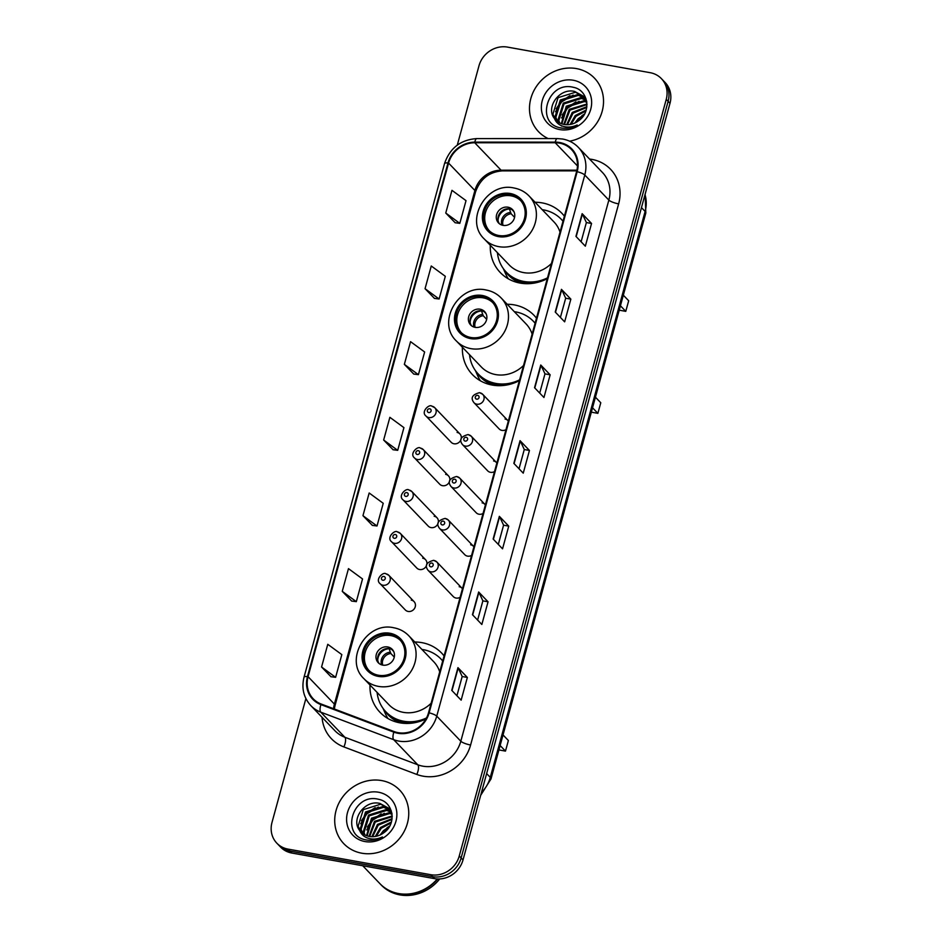 <?xml version="1.0" encoding="UTF-8"?>
<svg xmlns="http://www.w3.org/2000/svg" width="942" height="942" viewBox="0 0 942 942"><rect width="100%" height="100%" fill="white"/><g stroke="black" fill="none" stroke-linecap="round" stroke-linejoin="round"><path stroke-width="1.41" d="M444.082 655.915A42.743 38.763 -43.8 0 0 441.692 653.147A42.743 38.763 -43.8 0 0 421.816 642.632A42.743 38.763 -43.8 0 0 414.81 642.02M370.006 685.011A42.743 38.763 -43.8 0 0 380.015 712.329A42.743 38.763 -43.8 0 0 399.879 722.832A42.743 38.763 -43.8 0 0 425.972 718.923M536.481 318.16A42.743 38.763 -43.8 0 0 534.09 315.393A42.743 38.763 -43.8 0 0 514.214 304.878A42.743 38.763 -43.8 0 0 507.208 304.266M462.404 347.257A42.743 38.763 -43.8 0 0 472.413 374.575A42.743 38.763 -43.8 0 0 492.277 385.078A42.743 38.763 -43.8 0 0 519.383 380.65M564.388 216.165A42.743 38.763 -43.8 0 0 561.985 213.398A42.743 38.763 -43.8 0 0 542.121 202.883A42.743 38.763 -43.8 0 0 535.103 202.271M490.299 245.261A42.743 38.763 -43.8 0 0 500.308 272.579A42.743 38.763 -43.8 0 0 520.184 283.095A42.743 38.763 -43.8 0 0 547.29 278.655M431.954 406.214A6.052 5.487 136.2 0 1 435.298 414.48A6.052 5.487 136.2 0 1 426.043 416.081L451.194 442.293A6.052 5.487 -43.8 0 0 461.038 439.408M420.485 448.133A6.052 5.487 136.2 0 1 423.829 456.399A6.052 5.487 136.2 0 1 414.574 458L439.726 484.212A6.052 5.487 -43.8 0 0 449.57 481.327M409.016 490.052A6.052 5.487 136.2 0 1 412.361 498.318A6.052 5.487 136.2 0 1 403.105 499.919L428.257 526.131A6.052 5.487 -43.8 0 0 438.101 523.234M397.559 531.971A6.052 5.487 136.2 0 1 400.892 540.237A6.052 5.487 136.2 0 1 391.637 541.827L416.788 568.038A6.052 5.487 -43.8 0 0 426.632 565.153M386.09 573.89A6.052 5.487 136.2 0 1 389.423 582.144A6.052 5.487 136.2 0 1 380.168 583.746L405.319 609.957A6.052 5.487 -43.8 0 0 414.574 608.355A6.052 5.487 -43.8 0 0 411.242 600.101M434.026 560.502A6.052 5.487 136.2 0 1 437.371 568.756A6.052 5.487 136.2 0 1 428.115 570.357L453.267 596.569A6.052 5.487 -43.8 0 0 460.108 597.322M445.495 518.583A6.052 5.487 136.2 0 1 448.839 526.837A6.052 5.487 136.2 0 1 439.584 528.438L464.736 554.65A6.052 5.487 -43.8 0 0 471.577 555.403M479.902 392.826A6.052 5.487 136.2 0 1 483.234 401.092A6.052 5.487 136.2 0 1 473.979 402.693L499.13 428.904A6.052 5.487 -43.8 0 0 505.984 429.658M468.433 434.745A6.052 5.487 136.2 0 1 471.765 443.011A6.052 5.487 136.2 0 1 462.51 444.612L487.662 470.823A6.052 5.487 -43.8 0 0 494.515 471.577M456.964 476.664A6.052 5.487 136.2 0 1 460.297 484.93A6.052 5.487 136.2 0 1 451.041 486.519L476.193 512.742A6.052 5.487 -43.8 0 0 483.046 513.484M461.215 438.725A6.052 5.487 -43.8 0 0 457.106 432.437M449.758 480.644A6.052 5.487 -43.8 0 0 445.637 474.344M438.289 522.563A6.052 5.487 -43.8 0 0 434.18 516.263M426.82 564.47A6.052 5.487 -43.8 0 0 422.711 558.182M462.451 588.762A6.052 5.487 -43.8 0 0 459.178 586.713M473.92 546.843A6.052 5.487 -43.8 0 0 470.647 544.794M508.327 421.086A6.052 5.487 -43.8 0 0 505.053 419.037M496.858 463.005A6.052 5.487 -43.8 0 0 493.584 460.956M485.389 504.924A6.052 5.487 -43.8 0 0 482.116 502.875M305.891 698.552L272.002 822.425A24.186 21.937 -43.8 0 0 276.83 843.172L280.598 847.093A24.186 21.937 -43.8 0 0 291.843 853.04L434.509 878.627A24.186 21.937 -43.8 0 0 463.017 859.928L669.997 103.302A24.186 21.937 -43.8 0 0 665.17 82.555L663.286 80.6A24.186 21.937 -43.8 0 1 668.125 101.347A24.186 21.937 -43.8 0 0 663.286 80.6L661.402 78.633A24.186 21.937 -43.8 0 0 650.157 72.687L507.491 47.1A24.186 21.937 -43.8 0 0 478.983 65.799L457.282 145.139M276.83 843.172A24.186 21.937 -43.8 0 0 288.087 849.119L430.753 874.706A24.186 21.937 -43.8 0 0 459.249 856.007L461.133 857.962L668.125 101.347L461.133 857.962A24.186 21.937 -43.8 0 1 432.625 876.661A24.186 21.937 -43.8 0 0 461.133 857.962L463.017 859.928M288.087 849.119L289.959 851.073L432.625 876.661L289.959 851.073A24.186 21.937 -43.8 0 1 278.714 845.127A24.186 21.937 -43.8 0 0 289.959 851.073L291.843 853.04M576.445 68.589A38.704 35.113 -43.8 0 0 535.197 88.348A38.704 35.113 -43.8 0 0 538.577 131.715A38.704 35.113 -43.8 0 0 548.162 138.568A38.704 35.113 -43.8 0 1 538.577 131.715A38.704 35.113 -43.8 0 1 535.197 88.348A38.704 35.113 -43.8 0 1 576.445 68.589A38.704 35.113 -43.8 0 1 594.437 78.115A38.704 35.113 -43.8 0 0 576.445 68.589M381.663 780.577A38.704 35.113 -43.8 0 0 340.427 800.335A38.704 35.113 -43.8 0 0 343.806 843.691A38.704 35.113 -43.8 0 0 361.799 853.205A38.704 35.113 -43.8 0 0 403.035 833.458A38.704 35.113 -43.8 0 0 399.655 790.091A38.704 35.113 -43.8 0 0 381.663 780.577A38.704 35.113 -43.8 0 0 340.427 800.335A38.704 35.113 -43.8 0 0 343.806 843.691A38.704 35.113 -43.8 0 0 361.799 853.205A38.704 35.113 -43.8 0 0 403.035 833.458A38.704 35.113 -43.8 0 0 399.655 790.091A38.704 35.113 -43.8 0 0 381.663 780.577M559.43 143.113A25.799 23.409 136.2 0 1 571.417 149.46A25.799 23.409 136.2 0 1 576.586 171.585L428.539 712.729A25.799 23.409 136.2 0 1 394.109 731.557L321.198 704.039A25.799 23.409 136.2 0 1 313.227 698.799A25.799 23.409 136.2 0 1 308.069 676.674L448.569 163.072A25.799 23.409 136.2 0 1 474.744 142.76L555.191 142.737A25.799 23.409 136.2 0 1 559.43 143.113M559.595 142.501A26.447 23.986 -43.8 0 0 555.262 142.124L474.803 142.136A26.447 23.986 -43.8 0 0 447.98 162.966L307.469 676.568A26.447 23.986 -43.8 0 0 320.928 704.616L393.85 732.146A26.447 23.986 -43.8 0 0 429.14 712.835L577.175 171.691A26.447 23.986 -43.8 0 0 559.595 142.501M451.748 690.356L461.144 700.153L467.362 677.451L457.953 667.654L451.748 690.356M456.917 695.749L462.181 676.486L458.189 667.984A6.453 1.495 -164.7 0 0 457.953 667.654M462.181 676.521L467.362 677.451M472.448 614.69L481.845 624.487L488.05 601.797L478.654 591.988L472.448 614.69M477.618 620.083L482.881 600.819L478.889 592.318A6.453 1.495 -164.7 0 0 478.654 591.988M482.869 600.866L488.05 601.797M493.137 539.024L502.545 548.833L508.751 526.131L499.354 516.334L493.137 539.024M498.318 544.417L503.581 525.165L499.59 516.652A6.453 1.495 -164.7 0 0 499.354 516.334M503.57 525.2L508.751 526.131M575.939 236.383L585.335 246.18L591.552 223.478L582.144 213.681L575.939 236.383M581.108 241.776L586.383 222.512L582.38 214.011A6.453 1.495 -164.7 0 0 582.144 213.681M586.371 222.547L591.552 223.478M555.238 312.038L564.647 321.846L570.852 299.144L561.444 289.347L555.238 312.038M560.408 317.43L565.683 298.178L561.679 289.665A6.453 1.495 -164.7 0 0 561.444 289.347M565.671 298.214L570.852 299.144M534.538 387.704L543.946 397.5L550.152 374.81L540.743 365.001L534.538 387.704M539.707 393.097L544.982 373.833L540.991 365.331A6.453 1.495 -164.7 0 0 540.743 365.001M544.971 373.88L550.152 374.81M513.837 463.37L523.246 473.167L529.451 450.464L520.055 440.668L513.837 463.37M519.018 468.763L524.282 449.499L520.29 440.997A6.453 1.495 -164.7 0 0 520.055 440.668M524.27 449.534L529.451 450.464M569.616 141.182A38.704 35.113 -43.8 0 0 600.819 115.383A38.704 35.113 -43.8 0 0 594.437 78.115A38.704 35.113 -43.8 0 1 600.819 115.383A38.704 35.113 -43.8 0 1 569.616 141.182M459.249 856.007L666.241 99.381A24.186 21.937 -43.8 0 0 661.402 78.633M342.252 591.341L356.323 601.655L362.529 578.953L348.469 568.638L342.252 591.341L351.684 601.055M321.563 667.007L335.623 677.322L341.828 654.619L327.769 644.304L321.563 667.007L330.983 676.721M404.353 364.354L418.413 374.669L424.63 351.967L410.559 341.663L404.353 364.354L413.773 374.068M425.054 288.699L439.113 299.003L445.319 276.312L431.259 265.997L425.054 288.699L434.474 298.414M445.754 213.033L459.814 223.348L466.019 200.646L451.96 190.331L445.754 213.033L455.174 222.748M362.953 515.686L377.012 525.989L383.229 503.299L369.17 492.984L362.953 515.686L372.384 525.4M383.653 440.02L397.712 450.335L403.93 427.633L389.87 417.318L383.653 440.02L393.085 449.734M397.712 450.335L392.967 449.723M418.413 374.669L413.668 374.056M439.113 299.003L434.356 298.39M459.814 223.348L455.057 222.736M377.012 525.989L372.267 525.377M356.323 601.655L351.566 601.043M335.623 677.322L330.866 676.709M584.535 114.006A26.294 23.844 -43.8 0 0 581.744 115.866M574.914 122.978L578.211 118.668L584.228 114.559M576.798 121.977L583.086 116.29M570.098 124.485L575.221 115.56L586.195 110.002M571.111 124.285L575.974 116.337L585.889 110.968M566.637 124.721L572.241 112.439L586.866 106.681M567.425 124.733L572.983 113.228L586.76 107.447M563.775 124.391L569.251 109.331L586.972 103.985M564.446 124.509L569.992 110.108L586.984 104.609M561.338 123.685L566.272 106.222L583.651 100.794L586.76 101.736M561.915 123.885L567.013 106.999L584.393 101.571L586.842 102.254M561.62 126.146L561.091 125.557M559.195 122.684L558.1 119.693L563.281 103.114L580.661 97.685L586.018 99.746M559.701 122.955L558.853 120.47L564.023 103.891L581.414 98.463L586.277 100.241M557.311 121.436L555.121 116.584L560.302 100.005L577.682 94.577L584.841 97.897M557.758 121.765L555.862 117.361L561.043 100.782L578.423 95.354L585.147 98.333M554.485 118.539A18.228 16.532 -43.8 0 0 555.709 119.987A18.228 16.532 -43.8 0 0 564.176 124.462A18.228 16.532 -43.8 0 0 578.482 120.847C591.917 112.039 588.314 89.985 573.454 87.335C547.714 80.411 535.021 122.79 559.889 127.723L561.138 127.982C566.672 128.913 572.018 127.912 577.187 124.992C572.194 127.252 567.367 127.653 562.692 126.193C558.736 124.839 555.992 122.295 554.485 118.539C545.288 107.682 559.418 87.465 574.691 91.468L583.451 96.237L586.63 101.018M556.063 120.341L552.883 114.253L558.053 97.662L575.444 92.245L583.816 96.637M585.253 98.239L586.112 99.028M573.254 80.247A26.294 23.844 -43.8 0 0 542.274 100.57A26.294 23.844 -43.8 0 0 559.76 129.584A26.294 23.844 -43.8 0 0 590.74 109.26A26.294 23.844 -43.8 0 0 573.254 80.247M555.544 111.733L561.62 101.854L573.172 95.083M561.514 117.95L567.59 108.083L579.142 101.3M556.157 108.813L561.244 101.465L569.981 95.637M562.127 115.03L567.214 107.694L575.951 101.866M509.94 194.629A21.772 19.747 -43.8 0 0 486.743 205.745A21.772 19.747 -43.8 0 0 488.639 230.131A21.772 19.747 -43.8 0 0 498.765 235.488A21.772 19.747 -43.8 0 0 521.962 224.373A21.772 19.747 -43.8 0 0 520.066 199.987A21.772 19.747 -43.8 0 0 509.94 194.629M520.632 200.611A21.772 19.747 -43.8 0 0 511.117 195.854A21.772 19.747 -43.8 0 0 488.156 206.569A21.772 19.747 -43.8 0 0 489.251 230.731M497.423 252.68A38.139 34.595 -43.8 0 0 506.219 272.085L507.385 273.321A38.139 34.595 -43.8 0 0 525.118 282.694A38.139 34.595 -43.8 0 0 533.867 283.165M563.022 221.135A38.139 34.595 -43.8 0 0 562.433 220.499L561.255 219.274A38.139 34.595 -43.8 0 0 543.522 209.889A38.139 34.595 -43.8 0 0 542.227 209.689M506.219 272.085A38.139 34.595 -43.8 0 0 523.94 281.47A38.139 34.595 -43.8 0 0 547.514 277.843M562.998 221.24A38.139 34.595 -43.8 0 0 561.255 219.274M560.019 232.121A31.051 28.154 -43.8 0 0 554.026 221.982L529.11 196.018A31.051 28.154 136.2 0 1 531.818 230.79A31.051 28.154 136.2 0 1 498.73 246.639A31.051 28.154 136.2 0 1 484.306 239.009L509.222 264.973A31.051 28.154 -43.8 0 0 523.646 272.603A31.051 28.154 -43.8 0 0 551.447 263.477M619.235 310.177L625.771 311.355L628.679 300.757L623.333 295.199M625.771 311.355L620.437 305.785M508.009 207.205A9.679 8.772 -43.8 0 0 497.706 212.15A9.679 8.772 -43.8 0 0 498.542 222.983A9.679 8.772 -43.8 0 0 503.04 225.362A9.679 8.772 -43.8 0 0 513.355 220.428A9.679 8.772 -43.8 0 0 512.507 209.583A9.679 8.772 -43.8 0 0 508.009 207.205M513.272 210.502A9.679 8.772 -43.8 0 0 509.657 208.924A9.679 8.772 -43.8 0 0 499.696 213.316A9.679 8.772 -43.8 0 0 499.437 223.784M508.291 278.797A41.931 38.033 136.2 0 1 505.689 273.957L503.311 268.588M512.059 209.736L513.991 211.75M498.035 220.31A11.292 10.244 136.2 0 1 509.422 208.971L509.445 208.888M514.579 217.343L511.129 213.763L509.422 208.971M362.741 865.757L379.897 883.631A40.318 36.573 -43.8 0 0 398.643 893.558A40.318 36.573 -43.8 0 0 437.3 878.945M380.015 883.761A40.318 36.573 -43.8 0 0 380.132 883.879A40.318 36.573 -43.8 0 0 398.878 893.793A40.318 36.573 -43.8 0 0 437.724 878.957M380.132 883.879L381.192 884.985A40.318 36.573 -43.8 0 0 399.938 894.9A40.318 36.573 -43.8 0 0 439.702 878.945M389.764 825.981A26.294 23.844 -43.8 0 0 386.974 827.841M380.144 834.965L383.429 830.644L389.446 826.534M382.028 833.964L388.316 828.265M375.316 836.461L380.45 827.535L391.425 821.977M376.341 836.261L381.192 828.312L391.107 822.943M371.855 836.696L377.459 824.427L392.084 818.669M372.655 836.708L378.213 825.204L391.978 819.422M369.005 836.366L374.48 821.318L392.202 815.96M369.676 836.496L375.222 822.095L392.202 816.596M366.556 835.66L371.489 818.198L388.869 812.781L391.99 813.723M367.133 835.872L372.231 818.975L389.623 813.558L392.06 814.241M364.413 834.671L363.329 831.68L368.51 815.089L385.89 809.673L391.236 811.733M364.931 834.942L364.071 832.457L369.252 815.866L386.632 810.45L391.495 812.228M362.54 833.411L360.339 828.571L365.52 811.98L382.899 806.552L390.059 809.873M362.988 833.752L361.092 829.349L366.261 812.758L383.653 807.329L390.377 810.32M359.703 830.514A18.228 16.532 -43.8 0 0 360.927 831.963A18.228 16.532 -43.8 0 0 369.405 836.449A18.228 16.532 -43.8 0 0 383.712 832.822C397.147 824.014 393.544 801.972 378.684 799.322C352.944 792.399 340.25 834.765 365.119 839.699L366.367 839.958C371.89 840.888 377.236 839.887 382.417 836.967C377.424 839.24 372.596 839.64 367.91 838.168C363.953 836.826 361.222 834.271 359.703 830.514C350.506 819.658 364.648 799.44 379.92 803.444L388.669 808.212L391.86 812.993M361.292 832.328L358.101 826.228L363.282 809.649L380.662 804.221L389.034 808.613M390.483 810.214L391.342 811.003M378.484 792.222A26.294 23.844 -43.8 0 0 347.504 812.546A26.294 23.844 -43.8 0 0 364.978 841.559A26.294 23.844 -43.8 0 0 395.958 821.236A26.294 23.844 -43.8 0 0 378.484 792.222M360.762 823.708L366.85 813.841L378.39 807.058M366.732 829.937L372.82 820.058L384.36 813.276M361.387 820.788L366.473 813.452L375.21 807.624M367.356 827.017L372.443 819.67L381.18 813.841M482.045 296.624A21.772 19.747 -43.8 0 0 458.836 307.74A21.772 19.747 -43.8 0 0 460.744 332.126A21.772 19.747 -43.8 0 0 470.859 337.483A21.772 19.747 -43.8 0 0 494.067 326.368A21.772 19.747 -43.8 0 0 492.16 301.982A21.772 19.747 -43.8 0 0 482.045 296.624M492.737 302.606A21.772 19.747 -43.8 0 0 483.211 297.849A21.772 19.747 -43.8 0 0 460.261 308.564A21.772 19.747 -43.8 0 0 461.344 332.726M469.516 354.663A38.139 34.595 -43.8 0 0 478.312 374.08L479.49 375.305A38.139 34.595 -43.8 0 0 497.223 384.689A38.139 34.595 -43.8 0 0 505.96 385.148M535.127 323.13A38.139 34.595 -43.8 0 0 534.526 322.494L533.36 321.269A38.139 34.595 -43.8 0 0 515.627 311.884A38.139 34.595 -43.8 0 0 514.32 311.684M478.312 374.08A38.139 34.595 -43.8 0 0 496.045 383.465A38.139 34.595 -43.8 0 0 519.607 379.826M535.091 323.236A38.139 34.595 -43.8 0 0 533.36 321.269M532.124 334.116A31.051 28.154 -43.8 0 0 526.119 323.977L501.203 298.013A31.051 28.154 136.2 0 1 503.911 332.785A31.051 28.154 136.2 0 1 470.835 348.634A31.051 28.154 136.2 0 1 456.399 340.992L481.315 366.968A31.051 28.154 -43.8 0 0 495.751 374.598A31.051 28.154 -43.8 0 0 523.54 365.472M591.329 412.172L597.876 413.35L600.772 402.752L595.426 397.183M597.876 413.35L592.53 407.78M480.114 309.2A9.679 8.772 -43.8 0 0 469.799 314.133A9.679 8.772 -43.8 0 0 470.647 324.978A9.679 8.772 -43.8 0 0 475.145 327.357A9.679 8.772 -43.8 0 0 485.448 322.423A9.679 8.772 -43.8 0 0 484.612 311.578A9.679 8.772 -43.8 0 0 480.114 309.2M485.365 312.497A9.679 8.772 -43.8 0 0 481.751 310.919A9.679 8.772 -43.8 0 0 471.801 315.299A9.679 8.772 -43.8 0 0 471.53 325.779M480.385 380.792A41.931 38.033 136.2 0 1 477.782 375.952L475.416 370.583M484.153 311.731L486.084 313.733M470.129 322.305A11.292 10.244 136.2 0 1 481.515 310.966L481.539 310.884M486.673 319.338L483.234 315.747L481.515 310.966M389.635 634.378A21.772 19.747 -43.8 0 0 366.438 645.494A21.772 19.747 -43.8 0 0 368.346 669.88A21.772 19.747 -43.8 0 0 378.46 675.237A21.772 19.747 -43.8 0 0 401.657 664.122A21.772 19.747 -43.8 0 0 399.761 639.736A21.772 19.747 -43.8 0 0 389.635 634.378M400.338 640.36A21.772 19.747 -43.8 0 0 390.812 635.603A21.772 19.747 -43.8 0 0 367.863 646.318A21.772 19.747 -43.8 0 0 368.946 670.48M377.118 692.429A38.139 34.595 -43.8 0 0 385.914 711.834L387.091 713.059A38.139 34.595 -43.8 0 0 404.825 722.443A38.139 34.595 -43.8 0 0 413.562 722.914M442.728 660.884A38.139 34.595 -43.8 0 0 442.128 660.248L440.962 659.023A38.139 34.595 -43.8 0 0 423.229 649.639A38.139 34.595 -43.8 0 0 421.922 649.438M385.914 711.834A38.139 34.595 -43.8 0 0 403.647 721.219A38.139 34.595 -43.8 0 0 426.514 717.934M442.693 660.99A38.139 34.595 -43.8 0 0 440.962 659.023M439.714 671.87A31.051 28.154 -43.8 0 0 433.72 661.731L408.804 635.768A31.051 28.154 136.2 0 1 411.513 670.539A31.051 28.154 136.2 0 1 378.437 686.388A31.051 28.154 136.2 0 1 364.001 678.758L388.916 704.722A31.051 28.154 -43.8 0 0 403.353 712.352A31.051 28.154 -43.8 0 0 431.142 703.227M498.93 749.926L505.477 751.104L508.374 740.506L503.028 734.937M505.477 751.104L500.131 745.534M387.715 646.954A9.679 8.772 -43.8 0 0 377.401 651.888A9.679 8.772 -43.8 0 0 378.248 662.732A9.679 8.772 -43.8 0 0 382.746 665.111A9.679 8.772 -43.8 0 0 393.05 660.177A9.679 8.772 -43.8 0 0 392.213 649.332A9.679 8.772 -43.8 0 0 387.715 646.954M392.967 650.251A9.679 8.772 -43.8 0 0 389.352 648.673A9.679 8.772 -43.8 0 0 379.402 653.053A9.679 8.772 -43.8 0 0 379.131 663.533M387.986 718.546A41.931 38.033 136.2 0 1 385.384 713.706L383.017 708.337M391.754 649.485L393.685 651.487M377.73 660.059A11.292 10.244 136.2 0 1 389.117 648.72L389.14 648.638M394.274 657.092L390.836 653.501L389.117 648.72M481.444 792.552A32.252 29.261 -43.8 0 0 490.287 777.374L645.117 211.432A32.252 29.261 -43.8 0 0 645.011 194.653M641.467 207.617L645.117 211.432A16.132 3.733 15.3 0 1 645.812 213.022L490.982 778.975A16.132 3.733 15.3 0 0 490.287 777.374L486.637 773.57M669.997 103.302L666.241 99.381M434.509 878.627L430.753 874.706M589.562 159.045A40.318 36.573 136.2 0 1 618.635 203.872L470.6 745.004A8.066 1.872 15.3 0 1 460.815 741.224L608.85 200.093A32.252 29.261 -43.8 0 0 602.409 172.433L578.329 147.341A32.252 29.261 136.2 0 1 584.782 175.012A8.066 1.872 -164.7 0 0 577.175 171.691M470.6 745.004A40.318 36.573 136.2 0 1 423.099 776.173A40.318 36.573 136.2 0 1 416.8 774.442L343.877 746.924A40.318 36.573 136.2 0 1 322.058 717.321M422.817 766.164A32.252 29.261 -43.8 0 0 460.815 741.224L436.747 716.144A32.252 29.261 136.2 0 1 393.709 739.694L320.786 712.164A32.252 29.261 136.2 0 1 310.825 705.617L334.905 730.709A32.252 29.261 -43.8 0 0 344.854 737.256L417.777 764.774A32.252 29.261 -43.8 0 0 422.817 766.164M578.329 147.341C574.055 142.948 568.838 140.181 562.692 139.039L557.299 138.568A8.066 2.461 90 0 0 555.262 142.124M557.299 138.568L476.852 138.58C460.685 139.699 449.911 148.024 444.542 163.567A8.066 1.872 15.3 0 1 447.98 162.966M307.469 676.568A8.066 1.872 -164.7 0 0 304.03 677.168C301.358 688.119 303.618 697.61 310.825 705.617M320.928 704.616A8.066 3.12 110.7 0 0 320.786 712.164L344.854 737.256A8.066 3.12 -69.3 0 1 343.877 746.924M476.852 138.58A8.066 2.461 90 0 0 474.803 142.136M393.85 732.146A8.066 3.12 110.7 0 0 393.709 739.694L417.777 764.774A8.066 3.12 -69.3 0 1 416.8 774.442M429.14 712.835A8.066 1.872 15.3 0 1 436.747 716.144L584.782 175.012L608.85 200.093A8.066 1.872 15.3 0 0 618.635 203.872M308.069 676.674L334.398 704.11A25.799 23.409 -43.8 0 0 333.574 708.714M555.191 142.737L577.47 165.945M474.744 142.76L501.073 170.196A25.799 23.409 -43.8 0 0 474.898 190.508L334.398 704.11A14.519 3.368 15.3 0 1 335.022 705.546L334.328 708.996M576.928 170.172L501.073 170.196A14.519 4.439 -90 0 0 502.427 170.879C489.239 171.844 480.267 178.862 475.522 191.944L335.022 705.546M448.569 163.072L474.898 190.508A14.519 3.368 15.3 0 1 475.522 191.944M514.096 463.629L520.29 440.997M534.797 387.963L540.991 365.331M555.486 312.308L561.679 289.665M576.186 236.642L582.38 214.011M493.396 539.295L499.59 516.652M472.696 614.949L478.889 592.318M451.995 690.616L458.189 667.984M498.459 236.619A22.985 20.842 -43.8 0 0 525.53 218.862A22.985 20.842 -43.8 0 0 510.258 193.499A22.985 20.842 -43.8 0 0 483.175 211.267A22.985 20.842 -43.8 0 0 498.459 236.619M504.194 269.777A38.669 35.066 -43.8 0 0 521.738 283.342M501.921 225.079A9.361 8.49 136.2 0 1 510.458 212.445M503.04 225.362A8.867 8.042 136.2 0 1 511.129 213.763M470.553 338.614A22.985 20.842 -43.8 0 0 497.623 320.857A22.985 20.842 -43.8 0 0 482.351 295.494A22.985 20.842 -43.8 0 0 455.269 313.25A22.985 20.842 -43.8 0 0 470.553 338.614M476.299 371.76A38.669 35.066 -43.8 0 0 493.843 385.325M474.014 327.074A9.361 8.49 136.2 0 1 482.551 314.44M475.145 327.357A8.867 8.042 136.2 0 1 483.234 315.747M378.154 676.368A22.985 20.842 -43.8 0 0 405.225 658.611A22.985 20.842 -43.8 0 0 389.953 633.248A22.985 20.842 -43.8 0 0 362.87 651.016A22.985 20.842 -43.8 0 0 378.154 676.368M383.9 709.514A38.669 35.066 -43.8 0 0 401.445 723.079M381.616 664.828A9.361 8.49 136.2 0 1 390.153 652.194M382.735 665.111A8.867 8.042 136.2 0 1 390.836 653.501M477.688 395.393A2.014 1.825 -43.8 0 0 475.31 396.947A2.014 1.825 -43.8 0 0 476.652 399.173A2.014 1.825 -43.8 0 0 479.031 397.618A2.014 1.825 -43.8 0 0 477.688 395.393M466.219 437.3A2.014 1.825 -43.8 0 0 463.841 438.866A2.014 1.825 -43.8 0 0 465.183 441.091A2.014 1.825 -43.8 0 0 467.562 439.525A2.014 1.825 -43.8 0 0 466.219 437.3M454.75 479.219A2.014 1.825 -43.8 0 0 452.372 480.785A2.014 1.825 -43.8 0 0 456.093 481.444A2.014 1.825 -43.8 0 0 454.75 479.219M443.282 521.138A2.014 1.825 -43.8 0 0 442.245 524.918A2.014 1.825 -43.8 0 0 444.624 523.363A2.014 1.825 -43.8 0 0 443.282 521.138M431.813 563.057A2.014 1.825 -43.8 0 0 430.788 566.837A2.014 1.825 -43.8 0 0 431.813 563.057M428.716 412.561A2.014 1.825 -43.8 0 0 429.74 408.781A2.014 1.825 -43.8 0 0 428.716 412.561M417.247 454.48A2.014 1.825 -43.8 0 0 418.283 450.688A2.014 1.825 -43.8 0 0 415.905 452.254A2.014 1.825 -43.8 0 0 417.247 454.48M405.778 496.399A2.014 1.825 -43.8 0 0 408.157 494.833A2.014 1.825 -43.8 0 0 406.814 492.607A2.014 1.825 -43.8 0 0 404.436 494.173A2.014 1.825 -43.8 0 0 405.778 496.399M394.309 538.306A2.014 1.825 -43.8 0 0 396.688 536.752A2.014 1.825 -43.8 0 0 395.346 534.526A2.014 1.825 -43.8 0 0 392.967 536.08A2.014 1.825 -43.8 0 0 394.309 538.306M382.841 580.225A2.014 1.825 -43.8 0 0 385.219 578.671A2.014 1.825 -43.8 0 0 383.877 576.445A2.014 1.825 -43.8 0 0 381.498 577.999A2.014 1.825 -43.8 0 0 382.841 580.225M645.14 194.193L645.812 213.022M480.691 795.319L490.982 778.975M444.542 163.567L304.03 677.168M576.763 170.867L502.427 170.879M584.193 97.014L583.451 96.237M529.11 196.018C524.977 191.779 519.96 189.118 514.026 188.011C486.826 181.488 464.076 220.251 484.306 239.009M389.423 809.001L388.669 808.212M501.203 298.013C497.082 293.774 492.054 291.102 486.119 290.006C458.931 283.483 436.17 322.246 456.399 340.992M408.804 635.768C404.683 631.529 399.655 628.856 393.721 627.761C366.532 621.237 343.771 660.001 364.001 678.758M473.979 402.693C470.364 397.948 472.236 394.604 479.572 392.649L482.704 394.321L507.856 420.532M462.51 444.612C458.895 439.867 460.768 436.511 468.103 434.556L471.236 436.228L496.387 462.451M451.041 486.519C447.438 481.786 449.299 478.43 456.635 476.475L459.778 478.147L484.93 504.359M439.584 528.438C435.969 523.693 437.83 520.349 445.177 518.394L448.31 520.066L473.461 546.278M428.115 570.357C424.501 565.612 426.361 562.268 433.709 560.313L436.841 561.985L461.992 588.197M459.92 433.921L434.768 407.709L431.636 406.037C429.069 404.024 420.568 411.901 426.043 416.081M448.451 475.84L423.299 449.628L420.167 447.945C417.6 445.931 409.099 453.82 414.574 458M436.982 517.747L411.831 491.536L408.698 489.864C406.132 487.85 397.63 495.739 403.105 499.919M425.513 559.666L400.362 533.455L397.23 531.783C394.663 529.769 386.161 537.647 391.637 541.827M414.056 601.585L388.905 575.374L385.761 573.702C383.194 571.688 374.692 579.565 380.168 583.746"/></g></svg>
